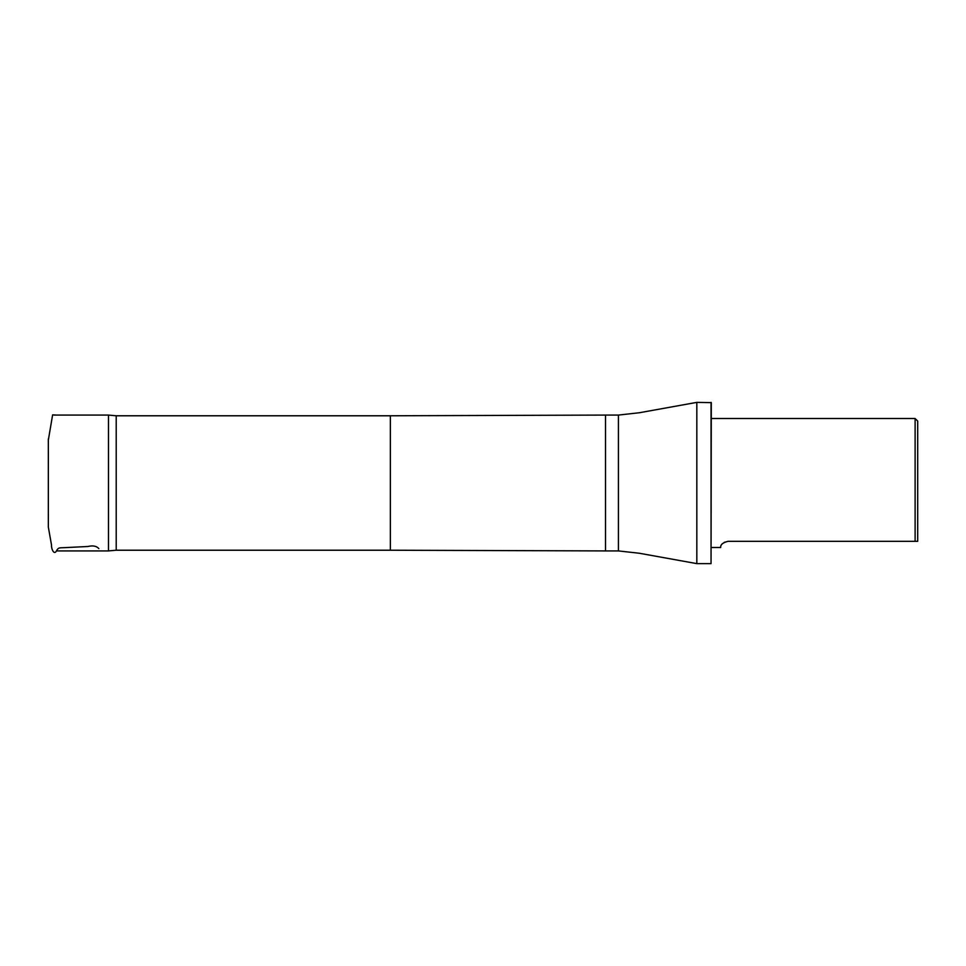 <?xml version="1.0" encoding="UTF-8"?>
<svg xmlns="http://www.w3.org/2000/svg" width="966" height="966" viewBox="0 0 966 966"><rect width="100%" height="100%" fill="white"/><g stroke="black" fill="none" stroke-linecap="round" stroke-linejoin="round"><path stroke-width="1.45" d="M116.21 415.778L116.21 550.222L390.361 550.222L390.361 415.778L116.21 415.778L108.47 415.078L108.47 550.922L56.608 550.922M917.7 541.322L917.7 421.091L915.116 418.507L915.116 541.322L917.7 541.322M915.116 541.322L728.074 541.322C718.293 543.761 721.421 548.024 720.491 547.493C721.409 548.036 718.33 543.737 728.074 541.322L724.198 542.361M618.421 550.922L618.421 415.078L639.323 412.748L696.824 402.375L696.824 563.625L639.323 553.252L618.421 550.922L605.525 550.922L605.525 415.078L390.361 415.778M711.048 402.375L711.048 563.625L711.302 402.629L696.824 402.375M48.348 507.404L48.348 506.401M48.36 458.524L48.36 459.683M56.608 415.078L52.623 414.861L48.336 440.122M48.36 451.665L48.348 468.679M98.834 548.603C96.576 546.019 92.929 545.319 87.87 546.502L68.55 547.444C58.636 548.12 59.216 547.034 56.801 550.234C54.156 556.295 51.138 548.386 51.524 545.09L48.336 527.086L48.336 438.962M48.336 527.086L48.36 514.25M108.47 415.078L54.036 415.078M711.302 547.493L720.491 547.493M711.302 418.507L915.116 418.507M116.21 550.222L108.47 550.922M390.361 550.222L605.525 550.922M618.421 415.078L605.525 415.078M711.048 563.625L696.824 563.625"/></g></svg>
